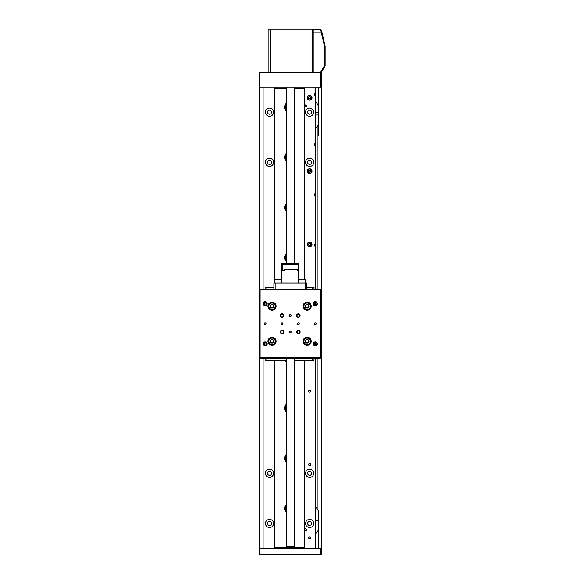<?xml version="1.0" encoding="UTF-8"?>
<svg xmlns="http://www.w3.org/2000/svg" width="584" height="584" viewBox="0 0 584 584"><rect width="100%" height="100%" fill="white"/><g stroke="black" fill="none" stroke-linecap="round" stroke-linejoin="round"><path stroke-width="0.88" d="M304.76 105.85A0.818 0.818 0 0 0 305.483 106.741A0.818 0.818 0 0 0 306.381 106.018A0.818 0.818 0 0 0 305.658 105.12A0.818 0.818 0 0 0 304.76 105.85M306.505 106.032A0.942 0.942 0 0 1 305.469 106.872A0.942 0.942 0 0 1 304.636 105.835A0.942 0.942 0 0 1 305.673 104.996A0.942 0.942 0 0 1 306.505 106.032M305.14 529.031A0.818 0.818 0 0 0 304.885 530.155A0.818 0.818 0 0 0 306.009 530.411A0.818 0.818 0 0 0 306.264 529.294A0.818 0.818 0 0 0 305.14 529.031M306.074 530.52A0.942 0.942 0 0 1 304.775 530.221A0.942 0.942 0 0 1 305.074 528.929A0.942 0.942 0 0 1 306.366 529.221A0.942 0.942 0 0 1 306.074 530.52M315.323 113.756L315.572 112.668L315.572 114.997L318.674 114.997L315.572 114.997L315.323 113.756M321.623 112.683L321.623 113.347M321.623 113.69L321.623 114.493M321.623 520.198L321.623 523.454M315.323 522.614L315.572 520.665L315.572 522.987L318.674 522.987M315.572 520.818L318.674 520.665M321.623 521.249L321.623 520.673M320.872 554.552L259.559 554.552M268.618 341.786A3.446 3.446 0 0 1 271.582 337.917A3.446 3.446 0 0 1 275.451 340.888A3.446 3.446 0 0 1 272.487 344.757A3.446 3.446 0 0 1 268.618 341.786M273.706 342.027L273.465 340.238A1.81 1.81 0 0 0 270.363 340.647A1.81 1.81 0 0 0 272.268 343.129A1.81 1.81 0 0 0 273.465 340.238L271.794 339.545L270.363 340.647L270.596 342.443L272.268 343.129L273.706 342.027L273.465 340.238L271.794 339.545M310.535 341.925A3.446 3.446 0 0 1 306.556 344.735A3.446 3.446 0 0 1 303.738 340.749A3.446 3.446 0 0 1 307.724 337.939A3.446 3.446 0 0 1 310.535 341.925M305.746 340.18L305.439 341.961A1.81 1.81 0 0 0 308.527 342.494A1.81 1.81 0 0 0 307.447 339.552A1.81 1.81 0 0 0 305.439 341.961L306.834 343.122L308.527 342.494L308.841 340.713L307.447 339.552L305.746 340.18L305.439 341.961L306.834 343.122M272.034 302.782A3.446 3.446 0 0 1 275.48 306.228A3.446 3.446 0 0 1 272.034 309.681A3.446 3.446 0 0 1 268.582 306.235A3.446 3.446 0 0 1 272.034 302.782M271.129 307.797L272.94 307.797A1.81 1.81 0 0 0 272.94 304.666A1.81 1.81 0 0 0 270.224 306.228A1.81 1.81 0 0 0 272.94 307.797L273.845 306.228L272.94 304.666L271.129 304.666L270.224 306.228L271.129 307.797L272.94 307.797L273.845 306.228M309.491 303.709A3.446 3.446 0 0 1 309.666 308.578A3.446 3.446 0 0 1 304.79 308.753A3.446 3.446 0 0 1 304.614 303.884A3.446 3.446 0 0 1 309.491 303.709M305.41 306.761L306.731 307.994A1.81 1.81 0 0 0 308.87 305.702A1.81 1.81 0 0 0 305.812 305.001A1.81 1.81 0 0 0 306.731 307.994L308.462 307.461L308.87 305.702L307.542 304.468L305.812 305.001L305.41 306.761L306.731 307.994L308.462 307.461M299.337 279.276L304.972 279.276M289.43 331.413A0.942 0.942 0 0 0 289.43 332.457L290.212 332.873L291 332.457L291 331.413L290.212 330.997A0.942 0.942 0 0 0 289.27 331.931A0.942 0.942 0 0 0 290.212 332.873A0.942 0.942 0 0 0 291.153 331.931A0.942 0.942 0 0 0 290.212 330.997L289.43 331.413L289.43 332.457M289.43 315.119A0.942 0.942 0 0 0 289.43 316.156L290.212 316.572L291 316.156L291 315.119L290.212 314.696A0.942 0.942 0 0 0 289.27 315.637A0.942 0.942 0 0 0 290.212 316.572A0.942 0.942 0 0 0 291.153 315.637A0.942 0.942 0 0 0 290.212 314.696L289.43 315.119L289.43 316.156M298.366 322.842A0.942 0.942 0 0 0 297.424 323.784A0.942 0.942 0 0 0 298.366 324.726A0.942 0.942 0 0 0 299.3 323.784A0.942 0.942 0 0 0 298.366 322.842M282.065 322.842A0.942 0.942 0 0 0 281.123 323.784A0.942 0.942 0 0 0 282.065 324.726A0.942 0.942 0 0 0 283.006 323.784A0.942 0.942 0 0 0 282.065 322.842M298.366 330.179A1.752 1.752 0 0 0 296.606 331.931A1.752 1.752 0 0 0 298.366 333.69A1.752 1.752 0 0 0 300.118 331.931A1.752 1.752 0 0 0 298.366 330.179M298.366 330.646A1.285 1.285 0 0 0 297.081 331.931A1.285 1.285 0 0 0 298.366 333.216A1.285 1.285 0 0 0 299.65 331.931A1.285 1.285 0 0 0 298.366 330.646M282.065 330.179A1.752 1.752 0 0 0 280.305 331.931A1.752 1.752 0 0 0 282.065 333.69A1.752 1.752 0 0 0 283.817 331.931A1.752 1.752 0 0 0 282.065 330.179M282.065 330.646A1.285 1.285 0 0 0 280.78 331.931A1.285 1.285 0 0 0 282.065 333.216A1.285 1.285 0 0 0 283.349 331.931A1.285 1.285 0 0 0 282.065 330.646M282.065 313.878A1.752 1.752 0 0 0 280.305 315.637A1.752 1.752 0 0 0 282.065 317.389A1.752 1.752 0 0 0 283.817 315.637A1.752 1.752 0 0 0 282.065 313.878M282.065 314.353A1.285 1.285 0 0 0 280.78 315.637A1.285 1.285 0 0 0 282.065 316.922A1.285 1.285 0 0 0 283.349 315.637A1.285 1.285 0 0 0 282.065 314.353M298.366 313.878A1.752 1.752 0 0 0 296.606 315.637A1.752 1.752 0 0 0 298.366 317.389A1.752 1.752 0 0 0 300.118 315.637A1.752 1.752 0 0 0 298.366 313.878M298.366 314.353A1.285 1.285 0 0 0 297.081 315.637A1.285 1.285 0 0 0 298.366 316.922A1.285 1.285 0 0 0 299.65 315.637A1.285 1.285 0 0 0 298.366 314.353M265.136 322.842A0.942 0.942 0 0 0 264.194 323.784A0.942 0.942 0 0 0 265.136 324.726A0.942 0.942 0 0 0 266.078 323.784A0.942 0.942 0 0 0 265.136 322.842M315.287 322.842A0.942 0.942 0 0 0 314.353 323.784A0.942 0.942 0 0 0 315.287 324.726A0.942 0.942 0 0 0 316.229 323.784A0.942 0.942 0 0 0 315.287 322.842M315.287 341.779A2.066 2.066 0 0 0 313.221 343.845A2.066 2.066 0 0 0 315.287 345.911A2.066 2.066 0 0 0 317.36 343.845A2.066 2.066 0 0 0 315.287 341.779M315.287 342.275A1.569 1.569 0 0 0 313.725 343.845A1.569 1.569 0 0 0 315.287 345.414A1.569 1.569 0 0 0 316.856 343.845A1.569 1.569 0 0 0 315.287 342.275L315.287 345.414M265.136 341.779A2.066 2.066 0 0 0 263.07 343.845A2.066 2.066 0 0 0 265.136 345.911A2.066 2.066 0 0 0 267.209 343.845A2.066 2.066 0 0 0 265.136 341.779M265.136 342.275A1.569 1.569 0 0 0 263.567 343.845A1.569 1.569 0 0 0 265.136 345.414A1.569 1.569 0 0 0 266.706 343.845A1.569 1.569 0 0 0 265.136 342.275M265.136 301.658A2.066 2.066 0 0 0 263.07 303.724A2.066 2.066 0 0 0 265.136 305.79A2.066 2.066 0 0 0 267.209 303.724A2.066 2.066 0 0 0 265.136 301.658M265.136 302.154A1.569 1.569 0 0 0 263.567 303.724A1.569 1.569 0 0 0 265.136 305.293A1.569 1.569 0 0 0 266.706 303.724A1.569 1.569 0 0 0 265.136 302.154M315.287 301.658A2.066 2.066 0 0 0 313.221 303.724A2.066 2.066 0 0 0 315.287 305.79A2.066 2.066 0 0 0 317.36 303.724A2.066 2.066 0 0 0 315.287 301.658M315.287 302.154A1.569 1.569 0 0 0 313.725 303.724A1.569 1.569 0 0 0 315.287 305.293A1.569 1.569 0 0 0 316.856 303.724A1.569 1.569 0 0 0 315.287 302.154L315.287 305.293M307.14 302.154A4.073 4.073 0 0 0 303.067 306.228A4.073 4.073 0 0 0 307.14 310.308A4.073 4.073 0 0 0 311.214 306.228A4.073 4.073 0 0 0 307.14 302.154M307.14 337.26A4.073 4.073 0 0 0 303.067 341.341A4.073 4.073 0 0 0 307.14 345.414A4.073 4.073 0 0 0 311.214 341.341A4.073 4.073 0 0 0 307.14 337.26M272.034 337.26A4.073 4.073 0 0 0 267.961 341.341A4.073 4.073 0 0 0 272.034 345.414A4.073 4.073 0 0 0 276.108 341.341A4.073 4.073 0 0 0 272.034 337.26M272.034 302.154A4.073 4.073 0 0 0 267.961 306.228A4.073 4.073 0 0 0 272.034 310.308A4.073 4.073 0 0 0 276.108 306.228A4.073 4.073 0 0 0 272.034 302.154M320.93 289.934L320.93 357.634L320.302 358.262L260.121 358.262L259.493 357.634L259.493 289.934L260.121 289.934L260.121 357.634L320.302 357.634L320.302 289.934L260.121 289.934L260.121 289.306L275.166 289.306L273.911 289.306L273.911 283.036L275.166 283.036L275.166 289.306L320.302 289.306L320.93 289.934L320.302 289.934L320.302 289.306M291 316.156A0.942 0.942 0 0 0 291 315.119M291 332.457A0.942 0.942 0 0 0 291 331.413M259.493 357.634L260.121 357.634L260.121 358.262M320.93 357.634L320.302 357.634L320.302 358.262M260.121 289.306L259.493 289.934M321.244 548.529L321.244 554.172L320.616 554.172L320.616 548.529L321.558 548.529L321.558 87.125L259.179 87.125L259.179 72.905L259.807 72.905L259.807 87.125M259.807 548.529L259.807 554.172L259.179 554.172L259.179 548.529L320.616 548.529M259.208 554.552L259.179 554.172L259.807 554.8L259.807 554.172L320.616 554.172L320.616 554.8L321.244 554.172L321.207 554.552M321.368 72.285L312.593 72.285L312.593 30.28L313.221 29.653L320.682 29.653L321.499 30.463L325.135 46.202L325.135 65.766L321.368 72.285M320.645 72.285L324.507 65.598L324.507 46.275L321.244 32.156L313.221 32.156L313.221 72.285M313.221 29.653L313.221 32.156L312.593 32.419M321.988 32.587L321.251 32.149L320.674 29.653M324.507 65.598L325.135 65.766M324.507 46.275L325.135 46.202M259.179 72.905L259.807 72.285L270.407 72.285L268.144 72.285L268.144 29.2L270.407 29.2L270.407 72.285L312.593 72.285M320.616 87.125L320.616 72.905L321.244 72.905L321.244 87.125M321.244 72.905L320.616 72.285L320.616 72.905L259.807 72.905L259.807 72.285M294.197 259.624A5.015 5.015 0 0 0 294.197 255.668M286.233 253.916A5.015 5.015 0 0 0 286.233 261.377M294.197 410.085A5.015 5.015 0 0 0 294.197 406.121M286.233 404.376A5.015 5.015 0 0 0 286.233 411.829M294.197 460.236A5.015 5.015 0 0 0 294.197 456.279M286.233 454.527A5.015 5.015 0 0 0 286.233 461.988M294.197 510.387A5.015 5.015 0 0 0 294.197 506.43M286.233 504.678A5.015 5.015 0 0 0 286.233 512.139M286.233 110.916A5.015 5.015 0 0 1 286.233 103.456M294.197 105.208A5.015 5.015 0 0 1 294.197 109.164M286.233 211.218A5.015 5.015 0 0 1 286.233 203.765M294.197 205.51A5.015 5.015 0 0 1 294.197 209.473M286.233 161.067A5.015 5.015 0 0 1 286.233 153.614M294.197 155.359A5.015 5.015 0 0 1 294.197 159.322M285.174 360.335A5.015 5.015 0 0 0 286.233 361.678M304.629 360.335L304.629 547.274L293.752 547.274M286.678 547.274L274.538 547.274L274.538 360.335M304.629 279.276L304.629 88.381L294.197 88.381M286.233 88.381L274.538 88.381L274.538 283.036M310.024 29.2L312.279 29.2L312.279 72.285L310.024 72.285L310.024 29.2L270.407 29.2M294.197 546.836L293.569 547.464L286.861 547.464L286.233 546.836L294.197 546.836L294.197 358.262M315.287 95.769L314.849 95.769L314.849 93.528L315.287 93.528M315.287 145.927L314.849 145.927L314.849 143.679L315.287 143.679M315.287 196.078L314.849 196.078L314.849 193.83L315.287 193.83M315.287 246.229L314.849 246.229L314.849 243.988L315.287 243.988M314.849 345.348L314.849 344.29L315.287 344.29M309.644 390.17A1 1 0 0 0 308.644 391.178A1 1 0 0 0 309.644 392.178A1 1 0 0 0 310.651 391.178A1 1 0 0 0 309.644 390.17M309.644 463.521A1 1 0 0 0 308.644 464.528A1 1 0 0 0 309.644 465.528A1 1 0 0 0 310.651 464.528A1 1 0 0 0 309.644 463.521M309.644 536.871A1 1 0 0 0 308.644 537.871A1 1 0 0 0 309.644 538.879A1 1 0 0 0 310.651 537.871A1 1 0 0 0 309.644 536.871M269.523 469.229A4.073 4.073 0 0 0 265.45 473.303A4.073 4.073 0 0 0 269.523 477.376A4.073 4.073 0 0 0 273.597 473.303A4.073 4.073 0 0 0 269.523 469.229M269.523 471.295A2.007 2.007 0 0 0 267.516 473.303A2.007 2.007 0 0 0 269.523 475.31A2.007 2.007 0 0 0 271.531 473.303A2.007 2.007 0 0 0 269.523 471.295M269.523 519.38A4.073 4.073 0 0 0 265.45 523.454A4.073 4.073 0 0 0 269.523 527.527A4.073 4.073 0 0 0 273.597 523.454A4.073 4.073 0 0 0 269.523 519.38M269.523 521.446A2.007 2.007 0 0 0 267.516 523.454A2.007 2.007 0 0 0 269.523 525.461A2.007 2.007 0 0 0 271.531 523.454A2.007 2.007 0 0 0 269.523 521.446M309.644 519.38A4.073 4.073 0 0 0 305.571 523.454A4.073 4.073 0 0 0 309.644 527.527A4.073 4.073 0 0 0 313.725 523.454A4.073 4.073 0 0 0 309.644 519.38M309.644 521.446A2.007 2.007 0 0 0 307.644 523.454A2.007 2.007 0 0 0 309.644 525.461A2.007 2.007 0 0 0 311.652 523.454A2.007 2.007 0 0 0 309.644 521.446M309.644 469.229A4.073 4.073 0 0 0 305.571 473.303A4.073 4.073 0 0 0 309.644 477.376A4.073 4.073 0 0 0 313.725 473.303A4.073 4.073 0 0 0 309.644 469.229M309.644 471.295A2.007 2.007 0 0 0 307.644 473.303A2.007 2.007 0 0 0 309.644 475.31A2.007 2.007 0 0 0 311.652 473.303A2.007 2.007 0 0 0 309.644 471.295M269.523 108.128A4.073 4.073 0 0 0 265.45 112.201A4.073 4.073 0 0 0 269.523 116.274A4.073 4.073 0 0 0 273.597 112.201A4.073 4.073 0 0 0 269.523 108.128M269.523 110.193A2.007 2.007 0 0 0 267.516 112.201A2.007 2.007 0 0 0 269.523 114.208A2.007 2.007 0 0 0 271.531 112.201A2.007 2.007 0 0 0 269.523 110.193M269.523 158.279A4.073 4.073 0 0 0 265.45 162.352A4.073 4.073 0 0 0 269.523 166.433A4.073 4.073 0 0 0 273.597 162.352A4.073 4.073 0 0 0 269.523 158.279M269.523 160.352A2.007 2.007 0 0 0 267.516 162.352A2.007 2.007 0 0 0 269.523 164.359A2.007 2.007 0 0 0 271.531 162.352A2.007 2.007 0 0 0 269.523 160.352M309.644 158.279A4.073 4.073 0 0 0 305.571 162.352A4.073 4.073 0 0 0 309.644 166.433A4.073 4.073 0 0 0 313.725 162.352A4.073 4.073 0 0 0 309.644 158.279M309.644 160.352A2.007 2.007 0 0 0 307.644 162.352A2.007 2.007 0 0 0 309.644 164.359A2.007 2.007 0 0 0 311.652 162.352A2.007 2.007 0 0 0 309.644 160.352M309.644 108.128A4.073 4.073 0 0 0 305.571 112.201A4.073 4.073 0 0 0 309.644 116.274A4.073 4.073 0 0 0 313.725 112.201A4.073 4.073 0 0 0 309.644 108.128M309.644 110.193A2.007 2.007 0 0 0 307.644 112.201A2.007 2.007 0 0 0 309.644 114.208A2.007 2.007 0 0 0 311.652 112.201A2.007 2.007 0 0 0 309.644 110.193M318.674 108.442A8.023 8.023 0 0 0 315.287 101.893L315.287 87.125M318.674 135.714L318.674 87.125M318.674 548.529L318.674 511.854M317.17 289.306L317.17 126.91A8.023 8.023 0 0 0 318.674 122.231M318.674 513.424A8.023 8.023 0 0 0 317.17 508.744L317.17 358.262M315.287 548.529L315.287 533.761A8.023 8.023 0 0 0 318.674 527.213M315.287 358.262L315.287 533.761M315.287 101.893L315.287 289.306M275.166 548.529L275.166 547.274M275.166 88.381L275.166 87.125M304.008 87.125L304.008 88.381M304.008 547.274L304.008 548.529M263.88 548.529L263.88 358.262M263.88 344.786L263.88 342.903M263.88 304.666L263.88 302.782M263.88 289.306L263.88 87.125M259.179 87.125L259.179 548.529M315.287 128.779A8.023 8.023 0 0 0 317.17 126.91M317.17 508.744A8.023 8.023 0 0 0 315.287 506.875M314.849 95.769L314.849 93.528M314.659 344.669L314.849 344.29M314.849 246.229L314.849 243.988M314.849 196.078L314.849 193.83M314.849 145.927L314.849 143.679M321.558 323.156A0.628 0.628 0 0 0 320.93 323.784A0.628 0.628 0 0 0 321.558 324.412M286.233 410.932A4.387 4.387 0 0 1 286.233 405.274M286.233 461.083A4.387 4.387 0 0 1 286.233 455.425M286.233 511.241A4.387 4.387 0 0 1 286.233 505.576M286.233 360.781A4.387 4.387 0 0 1 285.904 360.335M286.233 210.32A4.387 4.387 0 0 1 286.233 204.663M286.233 260.479A4.387 4.387 0 0 1 286.233 254.814M286.233 160.169A4.387 4.387 0 0 1 286.233 154.512M286.233 110.018A4.387 4.387 0 0 1 286.233 104.361M309.44 95.411A2.38 2.38 0 0 1 312.024 97.579A2.38 2.38 0 0 1 309.856 100.156A2.38 2.38 0 0 1 307.272 97.988A2.38 2.38 0 0 1 309.44 95.411M310.272 98.674A1.088 1.088 0 0 0 310.104 96.798A1.088 1.088 0 0 0 308.564 97.878A1.088 1.088 0 0 0 310.272 98.674L310.732 97.689L310.104 96.798L309.024 96.893L308.564 97.878L309.184 98.769L310.272 98.674L309.184 98.769L308.564 97.878M310.732 97.689L310.104 96.798M307.264 171.068A2.38 2.38 0 0 1 309.71 168.754A2.38 2.38 0 0 1 312.031 171.192A2.38 2.38 0 0 1 309.586 173.514A2.38 2.38 0 0 1 307.264 171.068M310.6 170.616A1.088 1.088 0 0 0 308.724 170.565A1.088 1.088 0 0 0 309.622 172.214A1.088 1.088 0 0 0 310.6 170.616L309.673 170.046L308.724 170.565L308.695 171.652L309.622 172.214L310.571 171.696L310.6 170.616L310.571 171.696L309.622 172.214M309.673 170.046L308.724 170.565M311.382 242.849A2.38 2.38 0 0 1 311.279 246.214A2.38 2.38 0 0 1 307.914 246.112A2.38 2.38 0 0 1 308.016 242.747A2.38 2.38 0 0 1 311.382 242.849M309.337 245.521A1.088 1.088 0 0 0 310.703 244.229A1.088 1.088 0 0 0 308.899 243.689A1.088 1.088 0 0 0 309.337 245.521L310.396 245.273L310.703 244.229L309.958 243.44L308.899 243.689L308.593 244.732L309.337 245.521L308.593 244.732L308.899 243.689M310.396 245.273L310.703 244.229M281.751 283.036L281.751 263.223L282.284 263.223L282.284 270.494L284.277 270.494L284.277 269.246L297.183 269.246L297.183 270.494L298.563 270.494L298.679 263.223L298.679 283.036L281.787 283.036M282.474 270.494L282.474 264.479L283.218 264.479L283.218 263.223L283.233 264.479L284.934 264.479L284.934 263.223L284.948 264.479L287.16 264.479L287.16 263.223L287.182 264.479L289.693 264.479L289.693 263.223L289.715 264.479L292.27 264.479L292.27 263.223L292.292 264.479L294.65 264.479L294.65 263.223L294.664 264.479L296.592 264.479L296.592 263.223L296.606 264.479L297.913 264.479L297.913 263.223L297.92 264.479L298.373 264.479L298.373 270.494M298.373 264.479L296.606 264.479M294.781 264.479L294.781 263.223L298.563 263.223M294.781 263.223L292.292 263.223M290.868 264.479L290.868 263.223L287.182 263.223M283.218 264.479L282.474 264.479M282.284 263.223L283.218 263.223M284.934 263.223L283.233 263.223M286.707 264.479L286.707 263.223L284.948 263.223M286.707 263.223L287.16 263.223M290.868 263.223L292.27 263.223M292.956 264.479L292.956 263.223M284.934 264.479L283.233 264.479M288.715 264.479L288.715 263.223M314.039 289.306L314.039 287.233L306.512 287.233M312.265 289.306L312.265 287.233M312.265 358.262L312.265 360.335L294.197 360.335M273.911 287.233L265.136 287.233L265.136 289.306M266.903 289.306L266.903 287.233M286.233 360.335L266.903 360.335L266.903 358.262M312.265 360.335L314.039 360.335L314.039 358.262M266.903 360.335L265.136 360.335L265.136 358.262M314.659 302.286L314.659 305.162M314.659 342.406L314.659 345.283M314.163 344.932L314.163 342.757M314.163 304.812L314.163 302.636M265.012 302.162L265.012 305.286M265.012 342.282L265.012 345.407M264.508 345.283L264.508 342.406M264.508 305.162L264.508 302.286M305.257 283.036L306.512 283.036L306.512 289.306L305.257 289.306L305.257 283.036L275.166 283.036M275.203 340.917A3.197 3.197 0 0 0 271.611 338.165A3.197 3.197 0 0 0 268.866 341.757A3.197 3.197 0 0 0 272.451 344.509A3.197 3.197 0 0 0 275.203 340.917M303.987 340.793A3.197 3.197 0 0 0 306.6 344.487A3.197 3.197 0 0 0 310.294 341.881A3.197 3.197 0 0 0 307.68 338.187A3.197 3.197 0 0 0 303.987 340.793M272.034 309.425A3.197 3.197 0 0 0 275.232 306.228A3.197 3.197 0 0 0 272.034 303.03A3.197 3.197 0 0 0 268.837 306.235A3.197 3.197 0 0 0 272.034 309.425M304.965 308.571A3.197 3.197 0 0 0 309.483 308.41A3.197 3.197 0 0 0 309.316 303.892A3.197 3.197 0 0 0 304.797 304.052A3.197 3.197 0 0 0 304.965 308.571M281.722 283.036L281.722 279.524L275.071 279.276M305.607 283.036L305.607 279.524L298.957 279.276M286.233 405.683A4.139 4.139 0 0 0 286.233 410.523M286.233 455.834A4.139 4.139 0 0 0 286.233 460.681M286.233 505.985A4.139 4.139 0 0 0 286.233 510.832M286.233 205.072A4.139 4.139 0 0 0 286.233 209.919M286.233 255.223A4.139 4.139 0 0 0 286.233 260.07M286.233 154.921A4.139 4.139 0 0 0 286.233 159.76M286.233 104.762A4.139 4.139 0 0 0 286.233 109.609M309.834 99.908A2.132 2.132 0 0 0 311.768 97.601A2.132 2.132 0 0 0 309.462 95.659A2.132 2.132 0 0 0 307.527 97.966A2.132 2.132 0 0 0 309.834 99.908M311.776 171.185A2.132 2.132 0 0 0 309.702 169.002A2.132 2.132 0 0 0 307.52 171.076A2.132 2.132 0 0 0 309.593 173.266A2.132 2.132 0 0 0 311.776 171.185M308.096 245.944A2.132 2.132 0 0 0 311.111 246.032A2.132 2.132 0 0 0 311.199 243.017A2.132 2.132 0 0 0 308.184 242.929A2.132 2.132 0 0 0 308.096 245.944M315.572 112.668L318.674 112.668L315.572 112.668M274.823 279.524L274.823 283.036M298.709 279.524L298.709 283.036M292.066 547.464L292.066 548.529M294.197 263.223L294.197 87.125M286.233 546.836L286.233 358.262M286.233 263.223L286.233 87.125M288.365 547.464L288.365 548.529"/></g></svg>
